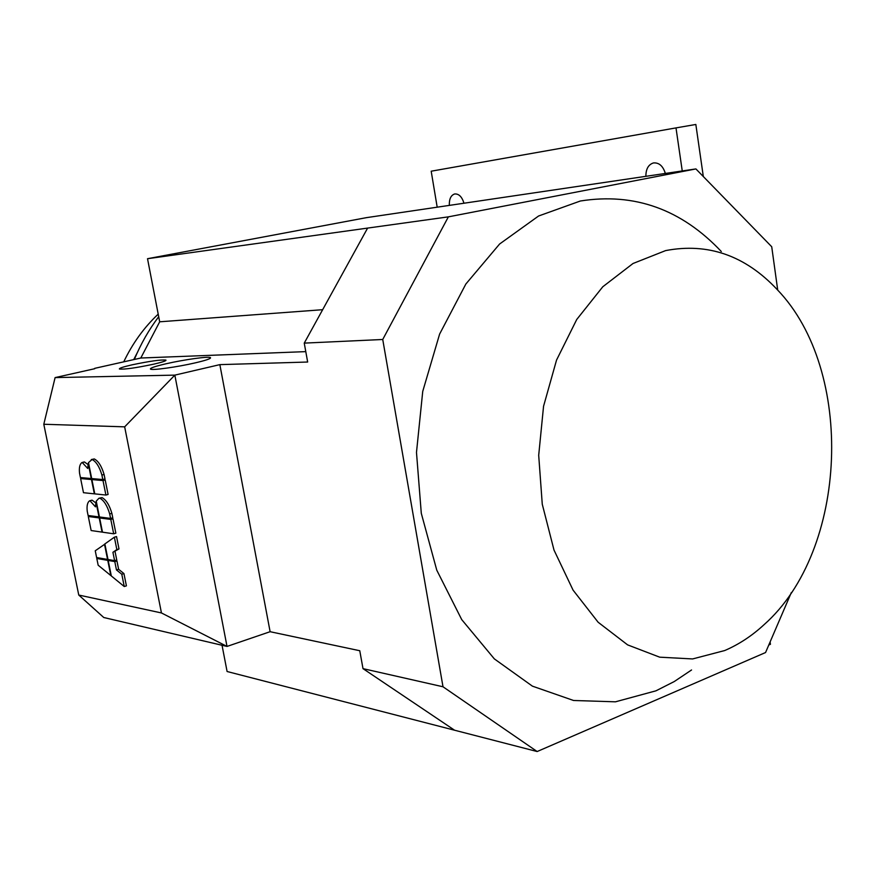 <?xml version="1.0" encoding="UTF-8"?>
<svg xmlns="http://www.w3.org/2000/svg" width="876" height="876" viewBox="0 0 876 876"><rect width="100%" height="100%" fill="white"/><g stroke="black" fill="none" stroke-linecap="round" stroke-linejoin="round"><path stroke-width="1.31" d="M691.547 669.976L674.213 681.572L655.982 690.814L615.456 701.818L573.55 700.482L532.411 686.149L494.338 658.883L461.729 619.617L436.774 570.177L421.29 513.303L416.483 452.421L422.736 391.397L439.61 334.095L465.857 284.021L499.605 244.01L538.587 216L580.35 201.009C634.432 192.435 681.418 209.276 721.298 251.511M665.629 250.591C708.027 242.532 745.224 255.518 777.209 289.573C855.206 370.406 848.176 550.292 764.102 624.643C751.947 635.867 738.807 644.506 724.693 650.55L692.62 658.938L659.694 657.175L627.61 644.878L598.144 622.256L573.068 590.128L554.004 550.062L542.266 504.226L538.696 455.301L543.558 406.256L556.545 360.069L576.737 319.488L602.798 286.759L633.03 263.49L665.629 250.591M166.068 363.77C183.851 359.642 208.992 356.149 210.481 357.627C211.247 358.547 206.221 360.277 195.414 362.828C177.467 367.033 151.636 370.614 150.464 369.081C149.873 368.106 155.074 366.332 166.068 363.77M131.915 364.865C149.676 361.142 161.02 359.543 165.947 360.091C166.462 360.803 162.399 362.16 153.76 364.164C135.747 367.953 124.293 369.573 119.399 369.004C118.994 368.259 123.166 366.88 131.915 364.865M158.206 314.134C144.113 327.361 132.626 343.261 123.735 361.843M137.236 352.798L133.71 359.609M158.698 316.74C148.942 329.617 140.817 343.863 134.335 359.467M664.906 171.904L665.004 173.492M645.875 176.317C645.875 169.024 648.393 164.568 653.408 162.947C659.004 162.443 662.99 165.936 665.355 173.437M449.333 205.389C449.114 199.06 450.888 195.249 454.666 193.968C458.86 193.673 461.97 196.75 463.973 203.221M682.251 170.94L675.998 127.896L431.189 171.203L437.19 207.185M703.318 176.536L695.84 124.469L675.998 127.896M770.103 641.955L770.431 644.298L768.789 644.999M791.346 592.505L765.558 652.532L537.152 751.531L443.004 686.773L382.735 339.483L448.37 216.854L695.905 168.926L366.431 217.653L147.518 258.705L159.684 321.799L322.653 309.699M448.37 216.854L367.613 228.089L304.246 343.118L307.662 362.029L219.854 364.635L270.115 631.705L359.762 650.726L363.003 668.64L454.578 730.223L227.092 671.509L222.033 645.262M270.115 631.705L227.015 646.433L161.447 612.948L78.763 595.045L103.773 617.514L227.015 646.433L174.839 375.125L55.1 377.6L94.761 368.708M94.696 368.347L140.795 358.021L159.684 321.799M695.905 168.926L771.723 246.747L777.724 290.131M140.795 358.021L305.79 351.626M367.613 228.089L147.518 258.705M443.004 686.773L363.003 668.64M382.735 339.483L304.246 343.118M537.152 751.531L454.578 730.223M80.625 478.559L91.465 479.533L94.345 493.834L83.483 492.706L80.625 478.559L82.782 478L93.633 478.964L91.465 479.533M88.487 462.616L92.079 459.506C96.163 461.564 99.437 466.755 101.901 475.066L102.799 479.544L91.695 478.57L88.487 462.616M91.29 459.55L94.269 458.947C98.353 461.006 101.627 466.185 104.091 474.485L104.989 478.964L102.799 479.544M88.301 516.501L99.196 517.913L102.065 532.115L91.148 530.538L88.301 516.501L90.447 515.909L101.353 517.311L99.196 517.913M96.24 501.127L98.944 498.247L99.864 498.214C103.959 500.415 107.233 505.66 109.697 513.949L110.595 518.406L99.437 516.971L96.24 501.127M98.944 498.247L102.032 497.623C106.138 499.824 109.412 505.058 111.876 513.347L112.774 517.793L110.595 518.406M104.496 544.215L107.562 559.425L96.612 557.541L95.243 550.796L104.901 544.106M104.868 543.941L114.362 537.196L116.847 549.57L112.916 552.285L114.603 560.64L108 559.501L104.868 543.941M116.847 549.57L119.005 548.934L116.53 536.572L114.362 537.196M119.005 548.934L112.916 552.285M115.074 551.65L116.749 560.005L114.603 560.64M111.318 575.959L108.186 560.443L114.789 561.593L116.464 569.937L121.786 574.229L124.25 586.526L111.318 575.959M110.135 559.874L108.186 560.443M114.8 560.585L116.946 560.947L114.789 561.593M116.946 560.947L118.61 569.29L116.464 569.937M118.61 569.29L123.943 573.583L121.786 574.229M123.943 573.583L126.407 585.858L124.25 586.526M107.759 560.366L110.814 575.543L98.167 565.217L96.798 558.472L107.759 560.366L109.697 559.797M98.725 557.903L96.798 558.472M99.634 517.968L110.792 519.413L113.683 533.791L102.492 532.181L99.634 517.968L101.791 517.366L112.971 518.811L110.792 519.413M112.971 518.811L115.851 533.177L113.683 533.791M89.965 500.754L95.473 506.865L95.988 501.981L98.999 516.906L88.104 515.504L87.228 511.157C86.647 505.748 87.458 502.287 89.659 500.776L92.122 500.174L95.758 502.89M91.356 500.382L92.122 500.174M91.903 479.577L103.007 480.574L105.908 495.05L94.783 493.878L91.903 479.577L94.071 478.997L105.197 479.982L103.007 480.574M105.197 479.982L108.098 494.458L105.908 495.05M82.245 462.517L87.731 468.474L88.235 463.492L91.268 478.526L80.428 477.562L79.541 473.182C78.949 467.653 79.771 464.094 81.983 462.528L84.414 461.959L87.994 464.499M83.767 462.123L84.414 461.959M78.763 595.045L43.8 424.258L124.666 426.842L161.447 612.948M55.1 377.6L43.8 424.258M219.854 364.635L174.839 375.125L124.666 426.842M94.269 458.947L92.079 459.506M104.091 474.485L101.901 475.066M102.032 497.623L99.864 498.214M111.876 513.347L109.697 513.949M89.659 500.776L91.805 500.185M81.983 462.528L84.151 461.97"/></g></svg>
